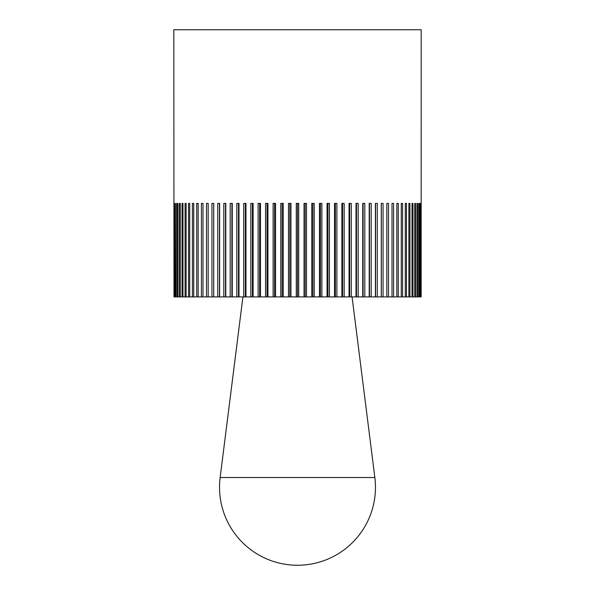 <?xml version="1.0" encoding="UTF-8"?>
<svg xmlns="http://www.w3.org/2000/svg" width="595" height="595" viewBox="0 0 595 595"><rect width="100%" height="100%" fill="white"/><g stroke="black" fill="none" stroke-linecap="round" stroke-linejoin="round"><path stroke-width="0.89" d="M173.993 296.905L173.814 29.75L421.186 29.75L421.178 296.905L304.038 296.905L304.038 203.401L306.492 203.401L306.492 296.905M174.64 296.905L174.64 203.401L174.952 296.905L174.142 296.905M175.785 296.905L175.785 203.401L176.246 203.401L176.246 296.905L174.952 296.905M177.399 296.905L177.399 203.401L178.017 203.401L178.017 296.905L176.246 296.905M179.497 296.905L179.497 203.401L180.255 203.401L180.255 296.905L178.017 296.905M182.055 296.905L182.055 203.401L182.963 203.401L182.963 296.905L180.255 296.905M185.067 296.905L185.067 203.401L186.116 203.401L186.116 296.905L182.963 296.905M188.526 296.905L188.526 203.401L189.716 203.401L189.716 296.905L186.116 296.905M192.416 296.905L192.416 203.401L193.732 203.401L193.732 296.905L189.716 296.905M196.722 296.905L196.722 203.401L198.165 203.401L198.165 296.905L193.732 296.905M201.422 296.905L201.422 203.401L202.992 203.401L202.992 296.905L198.165 296.905M206.502 296.905L206.502 203.401L208.183 203.401L208.183 296.905L202.992 296.905M211.939 296.905L211.939 203.401L213.731 203.401L213.731 296.905L208.183 296.905M217.718 296.905L217.718 203.401L219.614 203.401L219.614 296.905L213.731 296.905M223.809 296.905L223.809 203.401L225.803 203.401L225.803 296.905L219.614 296.905M230.191 296.905L230.191 203.401L232.273 203.401L232.273 296.905L225.803 296.905M236.84 296.905L236.84 203.401L238.997 203.401L238.997 296.905L232.273 296.905M243.727 296.905L243.727 203.401L245.951 203.401L245.951 296.905L238.997 296.905M250.83 296.905L250.83 203.401L253.113 203.401L253.113 296.905L245.951 296.905M258.111 296.905L258.111 203.401L260.454 203.401L260.454 296.905L253.113 296.905M265.549 296.905L265.549 203.401L267.936 203.401L267.936 296.905L260.454 296.905M273.12 296.905L273.12 203.401L275.537 203.401L275.537 296.905L267.936 296.905M280.781 296.905L280.781 203.401L283.22 203.401L283.22 296.905L275.537 296.905M288.508 296.905L288.508 203.401L290.962 203.401L290.962 296.905L283.22 296.905M304.038 296.905L290.962 296.905M296.273 296.905L296.273 203.401L297.5 203.401L297.5 296.905M305.19 203.401L305.19 296.905M311.78 296.905L311.78 203.401L314.22 203.401L314.22 296.905M312.844 203.401L312.844 296.905M319.463 296.905L319.463 203.401L321.88 203.401L321.88 296.905M320.445 203.401L320.445 296.905M327.064 296.905L327.064 203.401L329.452 203.401L329.452 296.905M327.949 203.401L327.949 296.905M334.546 296.905L334.546 203.401L336.889 203.401L336.889 296.905M335.335 203.401L335.335 296.905M341.887 296.905L341.887 203.401L344.17 203.401L344.17 296.905M342.579 203.401L342.579 296.905M349.049 296.905L349.049 203.401L351.273 203.401L351.273 296.905M349.637 203.401L349.637 296.905M356.003 296.905L356.003 203.401L358.16 203.401L358.16 296.905M356.487 203.401L356.487 296.905M362.727 296.905L362.727 203.401L364.809 203.401L364.809 296.905M363.114 203.401L363.114 296.905M369.197 296.905L369.197 203.401L371.191 203.401L371.191 296.905M369.473 203.401L369.473 296.905M375.386 296.905L375.386 203.401L377.282 203.401L377.282 296.905M375.549 203.401L375.549 296.905M381.269 296.905L381.269 203.401L383.061 203.401L383.061 296.905M381.321 203.401L381.321 296.905M386.817 296.905L386.817 203.401L388.498 203.401L388.498 296.905M392.008 296.905L392.008 203.401L393.578 203.401L393.578 296.905M396.835 296.905L396.835 203.401L398.278 203.401L398.278 296.905M401.268 296.905L401.268 203.401L402.584 203.401L402.584 296.905M405.284 296.905L405.284 203.401L406.474 203.401L406.474 296.905M408.884 296.905L408.884 203.401L409.933 203.401L409.933 296.905M412.038 296.905L412.038 203.401L412.945 203.401L412.945 296.905M415.503 203.401L414.745 203.401L415.503 203.401L415.503 296.905M414.745 296.905L414.745 203.401M417.601 203.401L416.983 203.401L417.601 203.401L417.601 296.905M416.983 296.905L416.983 203.401M419.215 203.401L418.754 203.401L419.215 203.401L419.215 296.905M418.754 296.905L418.754 203.401M420.36 203.401L420.36 296.905M420.048 296.905L420.048 203.401M421.007 203.401L421.007 296.905M420.858 296.905L420.858 203.401M175.785 203.401L176.246 203.401M177.399 203.401L178.017 203.401M179.497 203.401L180.255 203.401M213.679 203.401L213.679 296.905M219.451 203.401L219.451 296.905M225.527 203.401L225.527 296.905M231.886 203.401L231.886 296.905M238.513 203.401L238.513 296.905M245.363 203.401L245.363 296.905M252.421 203.401L252.421 296.905M259.665 203.401L259.665 296.905M267.051 203.401L267.051 296.905M274.555 203.401L274.555 296.905M282.156 203.401L282.156 296.905M289.81 203.401L289.81 296.905M297.5 203.401L298.727 203.401L298.727 296.905M297.5 477.525L220.143 477.525A77.967 77.967 0 0 0 297.5 565.25A77.967 77.967 0 0 0 374.857 477.525L297.5 477.525M242.924 296.905L220.143 477.525M352.076 296.905L374.857 477.525"/></g></svg>
